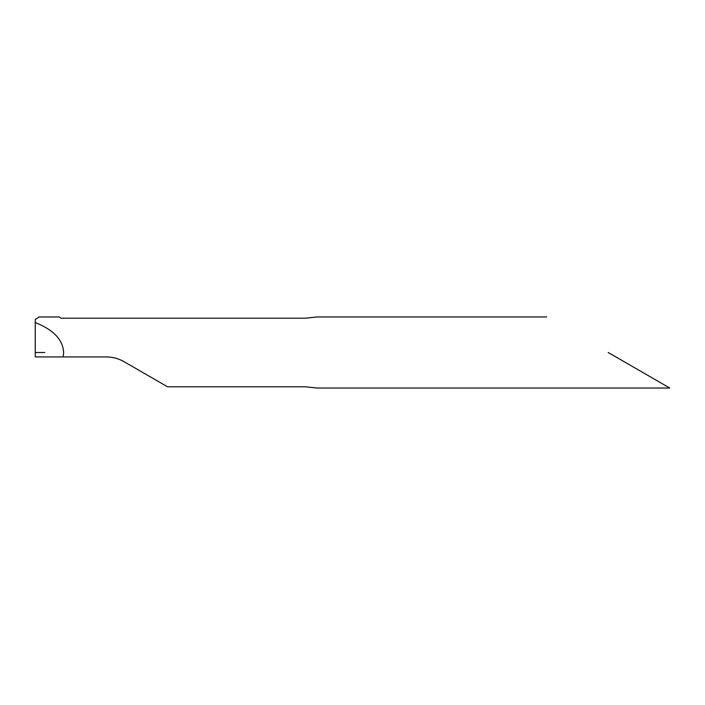 <?xml version="1.0" encoding="UTF-8"?>
<svg xmlns="http://www.w3.org/2000/svg" width="705" height="705" viewBox="0 0 705 705"><rect width="100%" height="100%" fill="white"/><g stroke="black" fill="none" stroke-linecap="round" stroke-linejoin="round"><path stroke-width="1.06" d="M63.159 356.942L63.644 352.5C62.939 339.748 53.474 329.773 35.25 322.564L35.25 356.942L106.314 356.942C112.65 356.968 118.572 358.563 124.08 361.7L167.526 386.789L305.291 386.789L317.224 388.032L669.75 388.032M546.666 316.968L317.224 316.968L305.291 318.211L61.009 318.211L59.238 316.968L43.675 316.986M608.203 352.5L669.75 388.032L608.203 352.5M35.25 322.564L35.25 319.48L39.251 316.968M44.82 352.5L35.25 352.5M59.238 316.968L52.725 316.968M44.124 316.968L38.793 316.968"/></g></svg>
